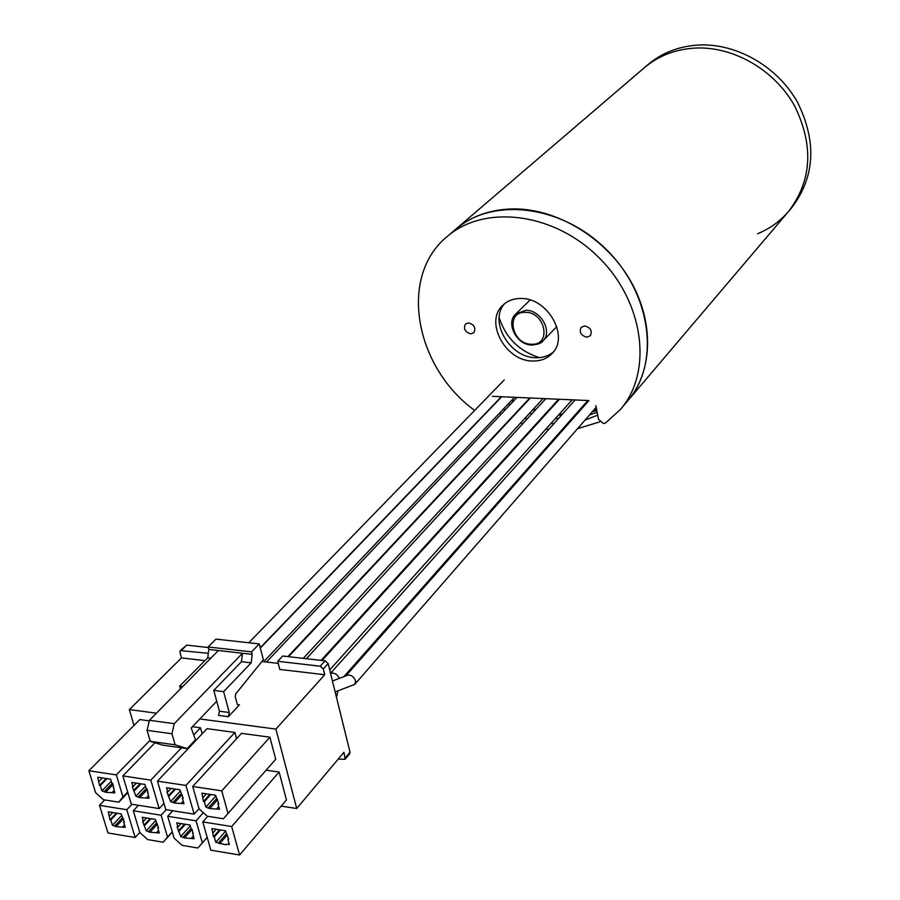 <?xml version="1.0" encoding="UTF-8"?>
<svg xmlns="http://www.w3.org/2000/svg" width="900" height="900" viewBox="0 0 900 900"><rect width="100%" height="100%" fill="white"/><g stroke="black" fill="none" stroke-linecap="round" stroke-linejoin="round"><path stroke-width="1.35" d="M511.515 400.5L513.191 401.4M532.845 409.725L535.039 410.411M545.94 413.168L546.649 413.314M558.562 414.968L561.51 415.17M503.46 408.994L505.159 409.894M524.959 418.252L527.175 418.95M538.178 421.706L538.886 421.853M550.924 423.484L553.905 423.675M558.461 418.59L555.491 418.399M543.488 416.79L542.779 416.655M531.81 413.91L529.605 413.224M509.873 404.91L508.185 404.021M561.712 430.088L562.849 430.076M577.564 428.681L599.861 421.841M474.649 410.423C414.787 366.907 398.239 276.412 447.053 236.666C484.155 204.007 553.961 212.4 598.95 257.625C644.332 302.445 652.972 372.206 620.449 409.421L627.761 400.804C652.95 371.385 654.581 321.851 629.921 279.81C605.329 237.769 557.168 208.676 513.709 208.901C490.736 209.227 471.375 216.034 455.636 229.32C492.626 196.763 562.028 204.986 606.679 249.862C651.712 294.345 660.184 363.713 627.761 400.804L788.546 211.466C811.98 180.607 813.971 145.35 794.486 105.694C774.574 70.031 733.849 46.429 695.914 48.038C675.855 49.072 658.654 55.631 644.31 67.736C658.631 55.654 675.821 49.084 695.857 48.038C733.793 46.406 774.54 69.998 794.475 105.66C813.971 145.328 811.991 180.596 788.546 211.466C780.053 221.344 769.748 228.757 757.631 233.708M562.354 414.236L559.384 414.067M547.391 412.493L546.671 412.358M535.725 409.657L533.531 408.983M513.832 400.736L512.145 399.848M596.756 409.331L593.471 410.423M577.238 413.764L576.023 413.887M499.489 413.179L501.165 414.113M520.673 422.899L522.832 423.664M533.565 426.78L534.262 426.949M545.884 429.098L548.741 429.446M567.608 423.416L568.822 423.293M585.034 420.098L597.791 415.125M597.274 412.234L589.489 414.99M573.334 418.196L572.119 418.309M575.055 414.99L576.248 414.889M592.178 411.907L596.947 410.4M447.053 236.666L647.899 64.676C662.186 52.605 679.32 46.046 699.3 45C737.123 43.335 777.735 66.836 797.58 102.375C816.986 141.907 814.995 177.075 791.595 207.866L788.546 211.466M468.551 322.909L465.502 324.011C463.196 328.748 464.94 332.032 470.756 333.866L473.839 332.752C476.123 328.005 474.368 324.731 468.551 322.909M584.741 325.912L581.231 327.274C579.004 332.145 580.837 335.441 586.744 337.174L590.288 335.79C592.492 330.907 590.636 327.623 584.741 325.912M595.766 405.585L598.523 419.276L603.394 423.54L605.621 422.944L620.449 409.421M539.392 357.626C519.142 351.124 505.733 337.77 499.151 317.554M553.32 352.001C548.55 355.973 542.745 357.874 535.916 357.705C509.816 358.02 488.306 321.007 504.72 303.593M532.744 361.001C505.429 361.339 484.009 321.469 502.999 305.077C507.746 300.645 513.72 298.451 520.931 298.496C547.988 297.697 569.835 337.095 551.835 353.734C546.874 358.751 540.506 361.17 532.744 361.001M588.33 400.534L492.424 396.338M339.401 678.386C337.23 674.1 334.294 672.469 330.593 673.481M346.14 675.664C350.145 674.134 353.284 675.81 355.59 680.715L354.938 684.169L352.541 685.271M208.316 653.299L180.259 650.587L179.944 652.331L181.496 657.9L129.352 709.582L133.999 725.411M278.257 663.39L261.889 661.489M338.22 759.071L345.094 759.308L349.762 753.716L350.021 752.186L328.151 663.592L325.069 660.847L282.679 656.021L277.718 661.298L279.821 669.442L324.743 674.719L275.918 729.09L296.73 808.492L281.183 806.119M208.305 647.55L186.761 645.097L180.259 650.587M236.576 738.697L234.877 732.442L206.989 728.663L157.444 781.133L165.769 809.629L194.141 814.129L185.94 785.441L157.444 781.133M202.151 733.781L200.486 727.785L192.42 726.694M207.799 816.3L202.792 821.903L210.836 850.185L239.591 855L286.459 799.909L279.113 772.065L266.141 770.197M275.726 759.262L269.899 737.19L241.493 733.342L192.713 786.465L199.091 808.898L207.225 816.21L223.38 818.764L275.726 759.262L228.026 813.442L221.749 790.864L192.713 786.465M149.265 720.855L139.804 719.572L88.875 770.749L95.591 792.641L103.478 799.74L118.755 802.17L127.867 792.641M129.352 709.582L156.42 713.183M199.811 718.954L275.918 729.09M239.445 704.869L237.555 704.846L237.206 704.07L235.204 696.611L235.71 693.945L263.351 659.678L259.245 643.928L251.572 651.893L252.225 654.379L242.494 653.265L174.24 723.668L171.956 733.759L175.118 744.817L187.166 748.597L195.48 739.789L191.216 727.965L216.731 701.246L219.454 711.214L218.542 715.387L228.375 716.681L239.445 704.869L237.409 704.61M181.496 657.9L204.907 660.645M324.743 674.719L323.314 668.959L320.209 666.202L277.718 661.298M345.094 759.308L343.98 752.22L296.73 808.492M172.8 810.742L167.715 816.278L174.116 838.17L182.104 845.37L197.876 848.014L207.203 837.405M203.333 812.711L196.065 820.822L167.715 816.278M207.191 837.371L202.365 842.861L196.065 820.822M234.877 732.442L185.94 785.441M199.035 808.706L194.141 814.129M138.442 805.286L133.29 810.754L139.793 832.477L147.701 839.599L163.181 842.197L172.339 832.084M166.208 809.696L161.111 815.22L133.29 810.754M172.26 831.847L167.524 837.079L161.111 815.22M122.839 775.89L131.31 804.161L159.165 808.582L150.806 780.12L122.839 775.89L154.969 742.77M200.486 727.785L193.725 734.906M181.496 747.788L150.806 780.12M163.958 803.408L159.165 808.582M279.113 772.065L231.671 826.538L202.792 821.903M239.591 855L231.671 826.538M269.899 737.19L221.749 790.864M99.495 805.342L107.966 832.95L135.169 837.506L126.799 809.719L99.495 805.342L104.715 799.942M131.974 804.262L126.799 809.719M139.804 832.489L135.169 837.506M150.007 740.351L116.325 774.9L88.875 770.749M127.676 792.011L122.951 796.939L116.325 774.9M228.375 716.681L229.286 712.496L223.627 691.639L251.179 662.85L252.225 654.379M251.179 662.85L241.447 661.714L242.494 653.265L208.811 649.418L207.743 657.788L179.651 686.149L180.428 688.905M208.811 649.418L208.136 646.954L215.966 639.113L259.245 643.928M108.304 811.811L121.151 813.881L124.425 822.195L123.626 822.06L125.224 827.359L116.055 826.616L112.41 825.232L110.79 819.956L109.991 819.821L108.304 811.811M209.722 808.549L205.875 807.131L204.322 801.641L203.468 801.506L201.915 793.159L215.572 795.24L218.812 803.88L217.958 803.756L219.499 809.269L209.722 808.549L217.643 799.695M105.581 792.248L101.914 790.886L100.282 785.52L99.472 785.396L97.751 777.24L110.655 779.209L111.915 783.371L112.725 783.495L114.795 792.9L105.581 792.248L113.04 784.553M211.939 828.574L225.518 830.768L228.713 839.284L227.857 839.137L229.376 844.571L226.62 844.11L226.001 844.808L215.831 842.321L214.301 836.921L213.446 836.775L211.939 828.574M176.749 822.881L190.069 825.03L191.273 829.192L192.105 829.327L194.006 838.721L184.477 837.934L180.709 836.528L177.12 826.886L177.953 827.021L176.749 822.881M142.211 817.29L155.295 819.405L158.546 827.786L157.725 827.651L159.3 832.984L149.951 832.219L146.25 830.824L142.616 821.273L143.438 821.396L142.211 817.29M197.876 848.014L202.365 842.861M167.76 791.966L166.545 787.748L179.944 789.795L183.206 798.367L182.362 798.232L183.938 803.711L174.352 803.014L170.572 801.619L166.928 791.831L167.76 791.966L171.045 788.434M163.181 842.197L167.524 837.079M133.065 786.623L131.828 782.449L144.979 784.451L146.205 788.648L147.037 788.771L149.051 798.255L139.646 797.58L135.922 796.196L132.255 786.499L133.065 786.623L136.395 783.146M228.026 813.442L223.38 818.764M122.951 796.939L118.755 802.17M223.627 691.639L213.761 690.413L241.447 661.714M216.731 701.246L213.761 690.413M179.651 686.149L182.768 686.531M207.743 657.788L210.825 658.136M112.759 812.531L109.552 815.884M208.631 807.57L216.551 798.727M218.745 806.558L216.72 808.83M104.524 791.291L112.185 783.405M114.075 790.515L112.174 792.484M216.18 829.26L213.12 832.748M181.069 823.579L177.953 827.021M146.599 817.999L143.438 821.396M251.572 651.893L208.136 646.954M171.956 733.759L147.083 730.327L150.289 741.319L162.461 745.099L187.166 748.597M147.083 730.327L149.389 720.304L218.374 650.509M124.492 824.929L122.614 826.92M115.009 825.671L122.355 817.886M123.401 818.82L116.055 826.616M205.875 807.131L215.809 796.072M101.914 790.886L111.285 781.268M226.001 844.808L226.62 844.11M218.576 842.783L226.373 833.816M227.216 835.043L219.656 843.75M193.252 836.077L191.306 838.271M183.409 836.966L191.047 828.428M192.116 829.384L184.477 837.934M158.558 830.452L156.645 832.545M148.894 831.262L156.386 823.117M157.444 824.062L149.951 832.219M174.24 723.668L149.389 720.304M150.289 741.319L175.118 744.817M116.381 813.116L109.991 819.821M112.41 825.232L121.635 815.49M204.322 801.641L210.757 794.509M218.576 803.048L217.958 803.756M100.282 785.52L106.999 778.658M113.76 786.915L113.164 787.511M219.566 829.8L213.446 836.775M215.831 842.321L225.607 831.105M184.534 824.141L178.324 831.026M180.709 836.528L190.305 825.829M150.143 818.572L143.843 825.367M146.25 830.824L155.655 820.631M183.195 801.124L181.215 803.284M173.284 802.035L181.035 793.62M182.115 794.576L174.352 803.014M148.32 795.769L146.374 797.839M138.578 796.613L146.194 788.58M147.263 789.525L139.646 797.58M124.2 821.441L123.626 822.06M117.18 813.24L110.79 819.956M206.347 793.834L203.119 797.4M203.468 801.506L209.903 794.374M102.386 777.949L99.011 781.38M99.472 785.396L106.2 778.534M228.476 838.429L227.857 839.137M220.41 829.935L214.301 836.921M193.061 832.669L192.465 833.344M185.355 824.265L179.156 831.161M158.31 826.999L157.725 827.651M150.953 818.707L144.664 825.502M174.69 788.996L168.154 796.039M170.572 801.619L180.304 791.077M140.13 783.709L133.493 790.661M135.922 796.196L145.474 786.139M182.981 797.569L182.362 798.232M175.523 789.12L168.986 796.163M148.039 792.191L147.442 792.832M140.94 783.844L134.314 790.796M530.066 300.015L515.756 314.044L525.847 310.298C540.889 309.904 552.938 331.819 542.824 341.01L538.166 344.036L532.373 344.959M531.484 344.239C551.779 345.701 545.602 312.064 525.465 312.334C505.181 311.186 511.616 344.43 531.484 344.239M186.761 645.097L181.575 650.205M325.069 660.847L320.209 666.202M328.151 663.592L323.314 668.959M350.021 752.186L345.353 757.766M219.454 711.214L229.286 712.496M556.796 326.632L542.824 341.01C541.901 343.012 538.256 344.351 531.889 345.049C516.499 345.15 505.429 322.65 515.756 314.044M575.134 399.949L330.548 673.279M587.846 400.511L343.856 676.665M337.894 690.952L336.51 697.433M530.359 397.991L288.54 656.685M543.15 398.554L303.266 658.361M559.418 399.262L322.009 660.499M572.164 399.825L329.726 669.949M588.881 400.579L345.938 675.832M346.185 675.731L332.449 680.985M501.705 396.743L260.325 648.079M516.983 397.406L266.468 662.018M504.214 380.014L248.771 642.769M501.39 396.72L260.246 647.752M529.808 397.969L287.91 656.617M514.553 397.305L263.678 661.702M354.532 684.439L335.16 691.954M596.34 407.126L354.938 684.169M545.85 398.666L306.371 658.721M558.619 399.229L321.086 660.386"/></g></svg>
